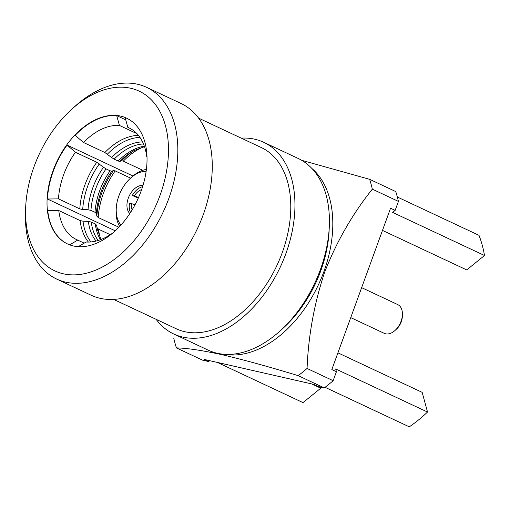 <?xml version="1.0" encoding="UTF-8"?>
<svg xmlns="http://www.w3.org/2000/svg" width="510" height="510" viewBox="0 0 510 510"><rect width="100%" height="100%" fill="white"/><g stroke="black" fill="none" stroke-linecap="round" stroke-linejoin="round"><path stroke-width="0.76" d="M350.74 317.615L384.247 333.342A15.88 10.2 -64.9 0 0 385.592 333.801A15.88 10.2 -64.9 0 0 395.033 330.448A15.88 10.2 -64.9 0 0 402.409 314.727A15.88 10.2 -64.9 0 0 397.736 304.585L361.647 287.646M224.668 354.316A104.231 66.918 -64.9 0 0 323.92 271.53A104.231 66.918 -64.9 0 0 311.878 168.447M324.284 387.893L318.183 386.503L313.586 384.349L204.025 359.384L208.615 361.539L202.515 360.149L176.422 347.909C186.813 348.062 202.215 350.37 222.621 354.832C244.379 359.99 269.567 366.932 298.191 375.653L324.284 387.893A142.284 91.347 -64.9 0 0 333.151 380.702L307.065 368.462C308.378 335.484 314.281 303.265 324.781 271.804C336.829 241.243 352.684 213.69 372.325 189.153A142.284 91.347 -64.9 0 0 369.648 179.329L301.716 160.318M329.313 226.102L329.148 230.016A99.265 63.731 115.1 0 1 320.771 270.816A99.265 63.731 115.1 0 1 283.063 328.249L280.149 330.882A105.882 67.983 -64.9 0 0 320.382 269.618A105.882 67.983 -64.9 0 0 329.313 226.102A105.882 67.983 -64.9 0 0 298.171 158.451L263.721 142.29A105.882 67.983 -64.9 0 0 241.185 138.114M156.156 319.343A105.882 67.983 -64.9 0 0 173.77 333.999A105.882 67.983 -64.9 0 0 285.931 253.451A105.882 67.983 -64.9 0 0 263.721 142.29M160.012 195.387A99.265 63.731 -64.9 0 0 150.743 99.22A99.265 63.731 -64.9 0 0 71.757 109.248A99.265 63.731 -64.9 0 0 34.042 166.681A99.265 63.731 -64.9 0 0 25.666 207.481A99.265 63.731 -64.9 0 0 77.8 274.686A99.265 63.731 -64.9 0 0 160.012 195.387M71.757 109.248L74.664 106.615A105.882 67.983 115.1 0 1 146.593 87.331A105.882 67.983 115.1 0 1 168.804 198.498A105.882 67.983 115.1 0 1 56.642 279.046A105.882 67.983 115.1 0 1 25.5 211.395L25.666 207.481M56.642 279.046L91.092 295.207A105.882 67.983 -64.9 0 0 203.254 214.659A105.882 67.983 -64.9 0 0 181.044 103.498L146.593 87.331M113.628 299.383L176.23 328.759A100.094 64.266 -64.9 0 0 282.253 252.616A100.094 64.266 -64.9 0 0 261.26 147.53L198.658 118.154M115.228 230.82L47.449 199.015A69.487 44.612 115.1 0 1 53.282 171.15A69.487 44.612 115.1 0 1 67.078 145.095L75.435 152.26A61.71 39.621 -64.9 0 0 58.471 198.874L79.802 208.883L82.709 209.521L88.039 209.75A57.318 36.803 115.1 0 1 92.788 187.827A57.318 36.803 115.1 0 1 103.505 167.261L106.048 168.899A56.253 36.114 -64.9 0 0 95.599 188.98A56.253 36.114 -64.9 0 0 90.946 210.381L88.039 209.75M67.683 244.022A69.487 44.612 115.1 0 1 47.749 210.687L58.771 210.541A61.71 39.621 -64.9 0 0 76.557 239.592A61.71 39.621 -64.9 0 0 77.705 240.102L84.195 243.142M52.938 170.99A69.487 44.612 -64.9 0 0 67.511 243.939A69.487 44.612 -64.9 0 0 141.117 191.078A69.487 44.612 -64.9 0 0 126.544 118.129A69.487 44.612 -64.9 0 0 52.938 170.99M110.268 234.702L98.526 229.2L97.168 227.83L96.651 225.312A57.318 36.803 -64.9 0 0 97.18 228.627L100.935 239.515M130.579 178.13L115.196 170.914L113.469 170.55L111.811 171.156A57.318 36.803 -64.9 0 0 101.095 191.722A57.318 36.803 -64.9 0 0 96.352 213.645L96.868 216.163L98.226 217.534L118.9 227.23M96.352 213.645L94.987 212.275A56.253 36.114 115.1 0 1 99.641 190.874A56.253 36.114 115.1 0 1 110.09 170.793L111.811 171.156M146.147 171.341A30.772 19.756 -64.9 0 0 130.528 178.175A30.772 19.756 -64.9 0 0 118.843 195.98A30.772 19.756 -64.9 0 0 116.242 208.628A30.772 19.756 -64.9 0 0 120.966 225.006M130.528 178.175L131.988 176.862A34.081 21.879 115.1 0 1 146.402 169.454M132.154 209.84A12.903 8.287 115.1 0 1 131.497 203.605L129.527 203.159A15.88 10.2 -64.9 0 0 130.515 212.466M142.985 185.462A15.88 10.2 -64.9 0 0 128.291 198.135A15.88 10.2 -64.9 0 0 129.801 213.55M142.602 186.705A15.88 10.2 -64.9 0 0 132.339 195.426L138.236 198.192M119.678 226.408A34.081 21.879 115.1 0 1 116.159 210.585L116.242 208.628M138.873 197.472L132.339 195.426M131.497 203.605L135.029 204.759M110.09 170.793L106.048 168.899M90.946 210.381L94.987 212.275M103.505 167.261L96.772 162.269L75.435 152.26M144.502 146.657L133.728 150.73A57.318 36.803 -64.9 0 0 119.907 161.402L121.565 160.797L123.292 161.16L142.781 170.302M119.907 161.402L118.186 161.039A56.253 36.114 115.1 0 1 144.33 146.172M143.482 143.954A56.253 36.114 -64.9 0 0 114.144 159.145L118.186 161.039M114.144 159.145L111.601 157.507A57.318 36.803 115.1 0 1 142.57 141.92M136.941 133.658L119.436 125.441A61.71 39.621 -64.9 0 0 83.532 142.507L104.869 152.516L111.601 157.507M96.052 241.058A57.318 36.803 115.1 0 1 88.345 221.416L83.009 221.187L80.102 220.549L58.771 210.541M88.345 221.416L91.252 222.048A56.253 36.114 -64.9 0 0 98.207 240.465M100.451 239.7A56.253 36.114 115.1 0 1 95.287 223.941L91.252 222.048M95.287 223.941L96.651 225.312M78.049 246.783L86.101 242.014A61.71 39.621 -64.9 0 0 112.774 232.987M147.02 157.029L146.765 156.914A61.71 39.621 -64.9 0 0 128.979 127.863A61.71 39.621 -64.9 0 0 127.831 127.36L130.101 128.424M146.88 154.23L146.765 156.914M127.831 127.36L125.097 117.523A69.487 44.612 115.1 0 1 126.716 118.212M83.532 142.507L75.174 135.341A69.487 44.612 115.1 0 1 116.694 115.611L119.436 125.441M116.694 115.611L125.74 119.856M58.471 198.874L47.449 199.015M67.078 145.095L132.957 176.007M77.705 240.102L69.647 244.87M173.77 333.999L208.22 350.166A105.882 67.983 -64.9 0 0 280.149 330.882M320.274 386.982A106.711 68.512 -64.9 0 0 320.777 388.193L302.991 402.607L217.343 362.419M320.777 388.193L311.623 383.902M173.744 338.085A142.284 91.347 -64.9 0 0 176.422 347.909M208.615 361.539L209.686 360.672M337.92 352.831L422.159 392.356L427.527 412.042A132.351 84.979 -64.9 0 1 409.288 426.825L325.061 387.307M372.325 189.153L398.418 201.393L395.148 210.375L390.558 208.22L331.831 369.565L336.421 371.72L335.663 368.94L427.527 412.042M298.191 375.653A142.284 91.347 -64.9 0 0 307.065 368.462M398.418 201.393A142.284 91.347 -64.9 0 0 395.741 191.569L369.648 179.329M336.421 371.72L333.151 380.702M397.341 197.013L478.992 235.32A132.351 84.979 -64.9 0 1 484.5 255.51L392.636 212.409L395.148 210.375M484.5 255.51L466.72 269.924L382.481 230.399M402.409 314.727L402.326 316.691A12.571 8.071 115.1 0 1 396.487 329.128L395.033 330.448M98.526 229.2A61.71 39.621 -64.9 0 0 100.61 238.903M115.196 170.914A61.71 39.621 -64.9 0 0 103.371 193.462A61.71 39.621 -64.9 0 0 98.226 217.534M96.868 216.163A60.645 38.932 115.1 0 1 101.911 192.614A60.645 38.932 115.1 0 1 113.469 170.55M134.315 195.878A12.903 8.287 115.1 0 1 141.627 189.637M99.31 163.908A60.645 38.932 -64.9 0 0 82.709 209.521M79.802 208.883A61.71 39.621 115.1 0 1 96.772 162.269M143.826 146.803A61.71 39.621 -64.9 0 0 123.292 161.16M121.565 160.797A60.645 38.932 115.1 0 1 135.048 150.036M139.963 137.413A60.645 38.932 -64.9 0 0 107.406 154.154M104.869 152.516A61.71 39.621 115.1 0 1 138.459 135.392M88.409 242.072A61.71 39.621 115.1 0 1 80.102 220.549M83.009 221.187A60.645 38.932 -64.9 0 0 90.92 241.938M97.486 230.099A60.645 38.932 115.1 0 1 97.168 227.83"/></g></svg>
